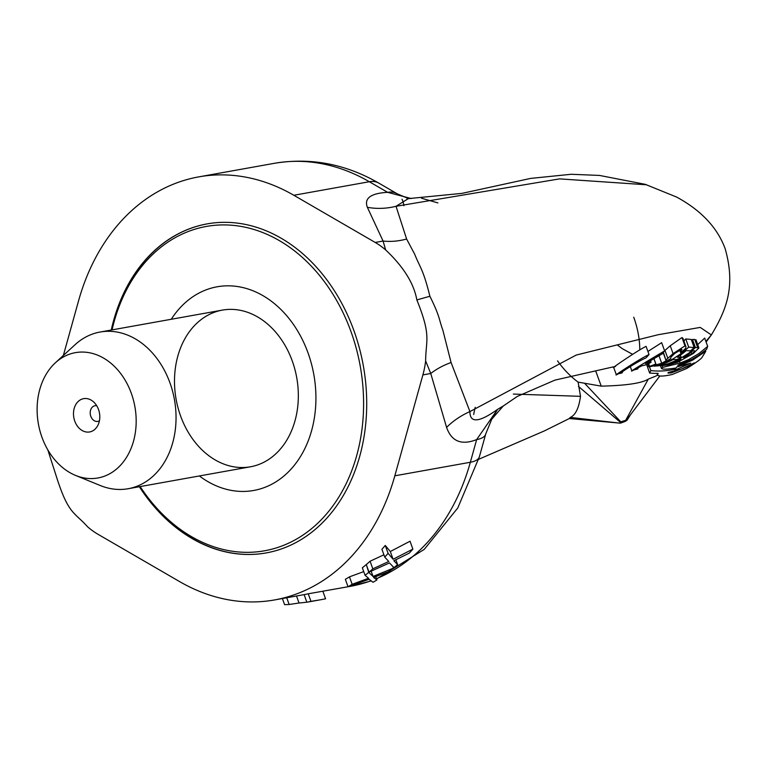 <?xml version="1.0" encoding="UTF-8"?>
<svg xmlns="http://www.w3.org/2000/svg" width="768" height="768" viewBox="0 0 768 768"><rect width="100%" height="100%" fill="white"/><g stroke="black" fill="none" stroke-linecap="round" stroke-linejoin="round"><path stroke-width="1.15" d="M682.349 363.437L691.651 359.472L698.63 355.392L706.627 349.267L707.674 346.378L698.726 353.702L688.714 359.549L680.102 363.072L662.774 367.363L661.517 368.246C661.747 369.552 666.614 369.466 676.128 367.978L676.79 366.922L690.662 363.168L674.822 370.166A9146.986 1119.379 71.2 0 1 675.475 369.072A71.597 70.378 -157.6 0 1 650.842 370.598L649.622 373.037A72.288 71.059 22.4 0 0 658.138 373.373L657.533 374.957L656.966 373.382M660.586 365.645L661.45 368.419L660.403 365.491M657.101 373.382L657.552 374.64C657.974 376.589 662.861 376.541 672.202 374.496L686.813 368.448C695.155 363.206 700.157 359.626 701.827 357.725L705.782 351.283L692.448 360.211L683.203 364.205L677.837 365.482A754.013 92.275 71.2 0 1 678.202 365.05L682.339 363.437M690.758 365.434L671.338 372.883L667.968 373.066L668.304 372.461L681.773 368.928L694.243 362.89A714.374 87.427 71.2 0 1 693.811 363.437L690.749 365.434L690.586 364.973M705.427 350.304L705.782 351.283M646.704 364.627L649.622 373.037M649.459 366.778L650.842 370.598M675.158 368.198L675.475 369.072M697.709 344.582L704.688 338.083L707.674 346.378M595.795 371.222L601.238 386.141C626.141 385.555 641.827 383.213 648.288 379.123L655.392 376.253M503.453 405.859L497.558 409.382C479.05 422.554 469.834 423.283 469.93 411.571L451.075 362.515L442.829 330.077C438.634 318.499 440.218 317.107 429.888 296.246C423.072 268.79 420.106 267.878 414.691 254.208L406.618 239.021L396.029 206.285L559.536 178.877L646.666 184.79M705.888 341.424L711.36 334.934L700.214 327.408L658.214 334.714L576.163 355.075L469.93 411.571A63.677 47.405 163.1 0 0 446.592 427.402C451.507 441.456 461.52 445.517 476.65 439.594L470.342 462.269A39.792 13.469 -164.5 0 0 479.395 456.749L457.757 508.003L424.224 549.398L376.56 578.986M683.875 340.934L685.757 338.938L691.258 339.456L694.176 347.558L688.704 347.126L682.234 352.838L672.682 359.146L662.294 363.811L654.019 365.885M664.579 350.755L670.234 345.773L681.984 337.526L682.915 338.304M656.208 356.842L663.408 353.318L663.456 352.195M647.914 351.456L661.661 342.672L664.627 350.89C655.651 356.16 622.55 376.003 633.85 369.984A71.626 63.139 -94.8 0 0 637.949 368.813L637.709 368.15M615.6 366.269C604.704 373.114 636.739 350.832 646.07 346.349L649.027 354.557C639.504 358.762 607.21 380.256 618.317 373.805M691.603 340.416L692.515 339.485A978.874 194.794 68.6 0 0 694.752 339.466L695.712 340.598M348.029 586.752L369.12 579.264L373.027 582.269A222.854 171.552 -100.2 0 0 376.915 579.955L373.594 577.488L389.587 571.2A222.854 171.552 -100.2 0 0 393.475 568.099L373.046 576.451L368.717 572.381A222.854 171.552 79.8 0 1 365.059 575.309L368.582 578.266L352.147 584.294A222.854 171.552 79.8 0 1 348.029 586.752L345.35 579.322A214.896 165.427 -100.2 0 0 349.469 576.854L363.725 571.613M393.475 568.099L392.918 566.563M376.915 579.955L375.734 576.672M373.046 576.451L371.155 571.21M368.717 572.381L366.576 565.402M365.059 575.309L362.352 567.782A214.896 165.427 -100.2 0 0 365.99 564.816M352.147 584.294L349.469 576.854M369.005 572.141L389.472 562.934L394.003 567.658A222.854 171.552 -100.2 0 0 397.613 564.566L393.811 560.746L409.306 553.104A222.854 171.552 -100.2 0 0 412.877 549.11L393.091 559.258L388.099 553.334A222.854 171.552 79.8 0 1 384.739 557.107L388.771 561.475L372.826 568.848A222.854 171.552 79.8 0 1 369.005 572.141L366.278 564.576A214.896 165.427 -100.2 0 0 370.09 561.235L383.904 554.784M412.877 549.11L410.035 541.229L390.307 551.52L393.091 559.258M397.613 564.566L395.875 559.757M388.099 553.334L385.258 545.443L390.307 551.52M384.739 557.107L381.926 549.293A214.896 165.427 -100.2 0 0 385.258 545.443M372.826 568.848L370.09 561.235M322.867 591.274L325.574 598.81L319.882 599.894L310.954 601.344L308.237 593.798L350.112 586.387A214.896 165.427 -100.2 0 0 371.011 580.781M306.816 602.15A222.854 171.552 79.8 0 1 299.04 603.014L289.142 604.474A222.854 171.552 79.8 0 1 284.602 604.666L282.394 598.531M289.142 604.474L286.723 597.754M310.954 601.344A222.854 171.552 79.8 0 1 306.845 602.218L304.118 594.634A214.896 165.427 -100.2 0 0 308.237 593.798M306.845 602.218L310.109 601.651M299.04 603.014L296.515 595.997M570.307 417.408L618.566 422.995L569.261 418.531L570.307 417.408C575.51 415.094 578.909 408.067 580.493 396.326L578.122 382.118L601.238 386.141M513.35 394.07L580.493 396.326M698.602 348.624L697.67 347.568A1125.12 223.901 -111.4 0 1 695.424 347.587L688.848 353.126L679.181 359.165L668.707 363.542L660.499 365.654A2454.144 488.371 -111.4 0 1 662.899 365.558L668.438 364.829L677.741 362.189L693.542 353.376L698.88 347.856L695.962 339.715M692.995 350.746A1352.736 269.194 68.6 0 0 694.07 350.726L694.752 351.341L691.776 353.894L684.576 357.466A2752.013 547.651 -111.4 0 1 683.299 357.494A71.539 69.418 -76 0 0 692.995 350.746M694.061 350.726L694.752 351.341L694.541 350.726M670.358 364.099L665.952 364.618A71.472 69.35 -76 0 0 679.45 359.568L680.717 359.539M681.12 359.52L676.368 362.304L670.358 364.109L670.109 363.408M680.707 359.52L681.264 359.914L680.707 359.52M695.424 347.587L692.515 339.485M613.478 366.845L616.176 374.333L618.758 373.69A71.568 63.091 -94.8 0 0 622.406 372.614L620.736 372.893M622.147 371.894L622.406 372.614C613.718 376.886 638.371 360.826 645.773 358.051A71.894 63.389 -94.8 0 0 649.027 354.557M636.278 369.072L637.949 368.813C634.925 369.754 636.192 368.765 641.76 365.846A4260.182 1923.61 66.2 0 0 647.347 364.464A71.443 63.024 -94.7 0 0 651.053 362.198A2505.984 1131.533 -113.8 0 1 645.475 363.59L661.363 354.374A71.395 62.938 -94.8 0 0 664.627 350.89M651.053 362.198L650.419 360.451M630.355 366.73L631.69 370.445L633.85 369.984M663.427 352.387L666.106 360.787L661.699 363.264L653.722 365.568L655.814 363.974A73.325 71.146 104 0 1 649.718 366.259L649.469 366.778L655.037 365.645L663.629 362.918L670.79 358.502L670.79 357.283L674.736 353.424L681.562 349.411L682.032 349.747M648.768 363.638L649.469 366.778M681.562 349.411L680.707 352.704A72.576 70.426 -76 0 0 685.709 348.326L685.91 346.589L684.989 345.878L673.056 353.606L666.115 359.875M680.621 352.694L679.642 349.978M667.699 357.984L664.963 350.39M655.891 363.974L653.846 358.282M655.814 363.974L653.779 358.32M688.704 347.126L685.757 338.938M654.125 366.154L659.28 365.722A71.491 69.37 -76 0 0 663.811 364.675L659.712 364.925A71.933 69.802 -76 0 0 673.142 359.52L677.04 359.51A71.654 69.533 -76 0 0 681.13 357.254L677.213 357.197A72.154 70.003 -76 0 0 686.198 350.64L690.461 350.861A71.76 69.629 -76 0 0 694.176 347.558M681.13 357.254L680.371 355.133M663.811 364.675L663.466 363.734M633.734 317.203A72.029 44.899 -116.2 0 1 639.773 349.315M387.619 192.326C370.723 193.296 363.965 198.288 367.354 207.302A63.677 57.178 -24.2 0 0 396.029 206.285L408.25 198.672L409.565 198.595M421.536 198.221L437.904 202.915M578.122 382.118A72.029 44.899 -116.2 0 1 557.558 360.883M626.035 420.864L626.419 420.182L625.661 420.317L620.765 421.814L626.16 420.394L625.709 421.21L621.331 422.87L620.218 423.101L621.187 422.026M584.669 383.366L620.765 421.814L619.901 423.149A0.797 0.691 -95.8 0 0 620.218 423.101M621.197 422.909L619.901 423.149M111.254 330.038A167.146 128.659 79.8 0 1 207.168 223.882A167.146 128.659 79.8 0 1 363.312 365.693A167.146 128.659 79.8 0 1 266.17 552.922A167.146 128.659 79.8 0 1 139.354 486.72M397.603 194.045A39.792 21.283 120.1 0 0 397.027 193.68A39.792 21.283 120.1 0 0 387.629 192.336L411.062 198.509M403.91 205.718A39.792 21.283 120.1 0 0 402.029 199.258M475.229 407.328A51.734 29.942 111 0 0 473.693 414.509M485.779 433.766A39.792 13.469 -164.5 0 1 485.712 434.045A39.792 13.469 -164.5 0 1 476.65 439.594L497.558 409.382L491.347 419.894M63.36 355.459L78.509 300.998A214.896 165.427 79.8 0 1 198.73 176.88A214.896 165.427 79.8 0 1 293.827 195.274L369.341 181.728L387.629 192.336M47.846 449.952L56.486 476.87C68.525 514.714 74.4 512.006 87.677 526.877A81.581 62.803 79.8 0 0 98.131 534.365L179.51 581.539A214.896 165.427 -100.2 0 0 274.598 599.933A214.896 165.427 -100.2 0 0 394.829 475.814L422.89 374.909A81.581 62.803 -100.2 0 0 425.626 360.941C425.818 339.466 431.587 336.461 416.851 299.933L429.888 296.246M406.618 239.021A63.677 53.117 -39.3 0 1 383.069 241.037L385.661 249.936A81.581 62.803 -100.2 0 0 375.206 242.448L293.827 195.274M425.626 360.922L430.752 373.498A63.677 42.096 174.4 0 1 451.075 362.515M385.661 249.936C403.507 266.765 413.904 283.43 416.851 299.933M278.602 451.027A79.594 61.267 79.8 0 1 250.464 466.79A79.594 61.267 79.8 0 1 176.112 399.264A79.594 61.267 79.8 0 1 222.365 310.109A79.594 61.267 79.8 0 1 291.072 357.83A79.594 61.267 79.8 0 1 278.602 451.027M199.373 475.958A103.469 79.651 -100.2 0 0 290.266 469.987A103.469 79.651 -100.2 0 0 289.402 318.998A103.469 79.651 -100.2 0 0 171.274 319.267M112.07 329.885A164.755 126.826 79.8 0 1 292.013 248.976A164.755 126.826 79.8 0 1 338.285 497.923A164.755 126.826 79.8 0 1 141.59 488.726A164.755 126.826 79.8 0 1 140.17 486.576M139.603 486.672A167.146 128.659 -100.2 0 0 141.734 489.907A167.146 128.659 -100.2 0 0 266.294 552.902M207.293 223.862A167.146 128.659 -100.2 0 0 111.504 329.99M92.323 431.069A16.915 13.018 79.8 0 1 73.498 412.973A16.915 13.018 79.8 0 1 93.427 401.76A16.915 13.018 79.8 0 1 97.709 425.664A16.915 13.018 79.8 0 1 92.323 431.069M96.73 405.734A7.958 6.125 -100.2 0 0 94.982 405.725A7.958 6.125 -100.2 0 0 90.355 414.643A7.958 6.125 -100.2 0 0 97.795 421.392A7.958 6.125 -100.2 0 0 99.062 420.979A7.958 6.125 -100.2 0 0 99.427 420.778M75.571 475.421L100.282 485.52A79.594 61.267 -100.2 0 0 128.17 488.726A79.594 61.267 -100.2 0 0 169.987 382.954A79.594 61.267 -100.2 0 0 100.07 332.035A79.594 61.267 -100.2 0 0 75.034 344.736L55.373 362.794A63.677 49.018 79.8 0 1 131.338 393.37A63.677 49.018 79.8 0 1 125.309 459.216A63.677 49.018 79.8 0 1 75.571 475.421A63.677 49.018 79.8 0 1 38.4 423.965A63.677 49.018 79.8 0 1 55.373 362.794M671.011 371.971L671.338 372.883M680.947 363.917L681.283 364.848M662.131 365.587L662.774 367.363M679.526 361.459L680.102 363.072M684.576 357.466L684.355 356.87M686.995 356.746L686.544 355.507M691.776 353.894L691.171 352.205M676.368 362.304L675.965 361.19M697.67 347.568L694.752 339.466M684.989 345.878L681.984 337.526M673.056 353.606L670.234 345.773M666.106 360.787L663.418 353.309M661.699 363.264L659.021 355.824M629.539 416.006L626.419 420.182A0.797 0.701 84.8 0 1 626.16 420.394M648.288 379.123L625.661 420.317A0.797 0.509 76.7 0 1 625.488 420.509M578.477 386.41L620.15 422.112A0.797 0.566 62.2 0 0 620.669 422.275M630.605 414.576L627.082 420.182L621.331 422.87M618.566 422.995L619.411 423.139M376.454 578.678A214.896 165.427 -100.2 0 0 470.342 462.269L394.829 475.814M378.71 183.062A39.792 21.283 120.1 0 0 369.341 181.728A214.896 165.427 -100.2 0 0 274.243 163.334C310.531 157.315 345.36 163.891 378.71 183.062L396.998 193.67M375.206 242.448L383.069 241.037L367.354 207.302M422.89 374.909L430.752 373.498L446.592 427.402M653.434 377.117L657.715 375.206M706.118 342.048L711.37 334.925C726.24 310.186 736.032 286.608 725.088 248.506C717.283 227.52 701.126 210.374 676.637 197.069L645.206 184.31M632.611 354.336L622.291 348.672L617.712 345.245M503.136 406.099L517.277 396.442L554.928 380.122L613.498 366.826M310.099 601.651L319.843 599.904M478.666 459.293L544.243 430.973L569.309 418.541M685.91 346.589L682.925 338.304M648.778 366.797L647.837 364.186M645.312 184.339L599.51 175.43L571.219 174.278L530.611 178.406L462.019 193.363L406.963 198.758M629.51 416.054L659.856 375.936M411.485 198.48L405.763 197.443L397.008 193.709M503.299 405.974L491.827 419.078M371.213 580.925L350.112 586.387M485.702 434.074L479.395 456.749M485.702 434.035L491.779 419.117M408.941 198.634L408.25 198.672M198.73 176.88L274.243 163.334M274.598 599.933L304.118 594.634M222.365 310.109L100.07 332.035M250.464 466.79L128.17 488.726"/></g></svg>
